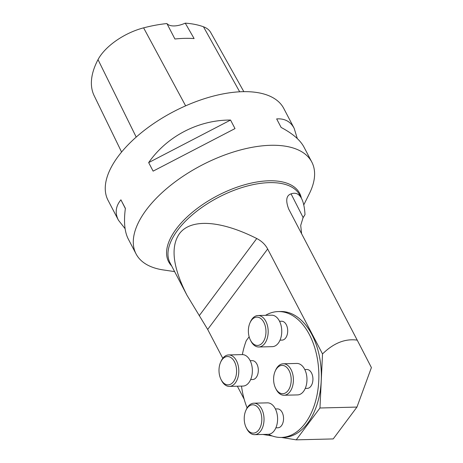 <?xml version="1.0" encoding="UTF-8"?>
<svg xmlns="http://www.w3.org/2000/svg" width="463" height="463" viewBox="0 0 463 463"><rect width="100%" height="100%" fill="white"/><g stroke="black" fill="none" stroke-linecap="round" stroke-linejoin="round"><path stroke-width="0.69" d="M296.222 439.85L333.215 438.93L356.956 407.075L319.962 407.996L296.222 439.85L281.336 437.442A62.951 39.1 -91.4 0 0 318.845 373.537A62.951 39.1 -91.4 0 0 278.194 311.576A62.951 39.1 -91.4 0 0 265.525 315.338M207.684 329.442L187.052 295.394C172.878 267.562 170.309 247.034 179.349 233.809C190.542 218.38 220.544 220.209 256.757 238.526C261.647 241.044 265.282 244.528 267.655 248.99L207.684 329.442L222.784 358.321M237.363 386.206L244.186 399.262M288.588 208.842L357.222 340.137C345.213 338.441 333.644 343.048 322.52 353.946L267.655 248.99M288.704 209.073C285.468 200.548 286.256 195.473 291.065 193.852L303.126 217.541L305.001 214.647C304.608 207.563 303.45 202.175 301.54 198.477C299.052 193.812 295.562 192.272 291.065 193.852M305.001 214.647L302.785 218.2M272.29 435.978L262.903 434.456M357.222 340.137L371.407 367.587L356.956 407.075M322.52 353.946L319.962 407.996M268.482 434.311A62.951 39.1 -91.4 0 0 281.33 437.442L283.796 437.379A62.951 39.1 -91.4 0 0 321.31 373.473A62.951 39.1 -91.4 0 0 280.659 311.518L278.194 311.576M174.615 271.607L163.381 269.952A99.146 48.221 -27.6 0 1 136.076 253.938A99.146 48.221 -27.6 0 1 146.256 209.942A99.146 48.221 -27.6 0 1 237.16 150.88A99.146 48.221 -27.6 0 1 311.807 162.067A99.146 48.221 -27.6 0 1 309.377 193.627L303.763 204.924M303.126 217.541L300.707 225.435L301.604 233.74M311.807 162.067L303.959 147.055C300.227 140.069 292.616 133.535 281.122 127.441L276.66 118.91C284.676 118.354 290.515 121.497 294.173 128.338L283.778 108.452A99.146 48.221 152.4 0 0 209.131 97.259A99.146 48.221 152.4 0 0 118.227 156.32A99.146 48.221 152.4 0 0 108.047 200.317L118.441 220.209C114.795 213.067 115.623 206.272 120.912 199.825L125.375 208.356C123.633 221.598 124.582 231.789 128.228 238.925L136.076 253.938M153.12 171.136L148.658 162.606C166.964 136.261 198.546 119.853 230.551 120.056L235.007 128.587L153.12 171.136L235.007 128.587M125.103 228.699L118.441 220.209M294.173 128.338L297.298 138.564M243.833 91.657L210.688 32.462A44.211 21.501 152.4 0 0 203.471 26.779A110.31 53.644 152.4 0 0 185.252 23.15L194.119 38.574A110.819 53.893 -27.6 0 0 174.921 39.002L166.917 23.555A110.31 53.644 152.4 0 0 143.611 27.849A44.211 21.501 152.4 0 0 98.017 59.623A110.31 53.644 152.4 0 0 94.151 95.667L121.59 152.043M166.917 23.555A18.885 9.185 152.4 0 0 185.252 23.15M148.658 162.606L230.551 120.056M125.351 208.541L120.912 199.825M242.357 354.6A62.951 39.1 -91.4 0 1 246.281 340.635L249.152 336.786M241.501 386.101A62.951 39.1 -91.4 0 0 247.12 407.891M305.25 388.422L307.299 388.37A9.445 5.863 -91.4 0 0 312.924 378.78A9.445 5.863 -91.4 0 0 306.83 369.491L304.781 369.538M280.022 340.166L282.071 340.114A9.445 5.863 -91.4 0 0 287.697 330.53A9.445 5.863 -91.4 0 0 281.602 321.235L279.554 321.287M250.645 379.579L252.694 379.527A9.445 5.863 -91.4 0 0 258.319 369.943A9.445 5.863 -91.4 0 0 252.219 360.648L250.176 360.7M275.873 427.835L277.922 427.783A9.445 5.863 -91.4 0 0 283.547 418.199A9.445 5.863 -91.4 0 0 277.447 408.904L275.404 408.956M222.061 359.734A14.162 8.797 -91.4 0 0 220.614 362.24A14.162 8.797 -91.4 0 0 221.042 379.515A14.162 8.797 -91.4 0 0 233.468 381.749A14.162 8.797 -91.4 0 0 234.498 361.794A14.162 8.797 -91.4 0 0 222.061 359.734M229.422 386.402L242.982 386.067A15.736 9.775 -91.4 0 0 251.559 376.969A15.736 9.775 -91.4 0 0 250.014 360.382A15.736 9.775 -91.4 0 0 242.201 354.6L228.635 354.942A15.736 9.775 88.6 0 1 236.448 360.718A15.736 9.775 88.6 0 1 237.994 377.304A15.736 9.775 88.6 0 1 229.422 386.402A15.736 9.775 88.6 0 1 221.522 380.459L221.042 379.515M220.614 362.24L221.048 361.267A15.736 9.775 88.6 0 1 222.657 358.484A15.736 9.775 88.6 0 1 228.635 354.942M251.438 320.321A14.162 8.797 -91.4 0 0 249.991 322.827A14.162 8.797 -91.4 0 0 250.419 340.097A14.162 8.797 -91.4 0 0 262.845 342.336A14.162 8.797 -91.4 0 0 263.875 322.381A14.162 8.797 -91.4 0 0 251.438 320.321M258.8 346.99L272.366 346.654A15.736 9.775 -91.4 0 0 280.937 337.556A15.736 9.775 -91.4 0 0 279.392 320.963A15.736 9.775 -91.4 0 0 271.578 315.187L258.013 315.523A15.736 9.775 88.6 0 1 265.826 321.305A15.736 9.775 88.6 0 1 267.371 337.892A15.736 9.775 88.6 0 1 258.8 346.99A15.736 9.775 88.6 0 1 250.905 341.046L250.419 340.097M249.991 322.827L250.425 321.854A15.736 9.775 88.6 0 1 252.034 319.071A15.736 9.775 88.6 0 1 258.013 315.523M247.288 407.99A14.162 8.797 -91.4 0 0 245.841 410.496A14.162 8.797 -91.4 0 0 246.27 427.771A14.162 8.797 -91.4 0 0 258.695 430.005A14.162 8.797 -91.4 0 0 259.726 410.05A14.162 8.797 -91.4 0 0 247.288 407.99M254.65 434.659L268.21 434.323A15.736 9.775 -91.4 0 0 276.787 425.225A15.736 9.775 -91.4 0 0 275.236 408.638A15.736 9.775 -91.4 0 0 267.429 402.856L253.863 403.198A15.736 9.775 88.6 0 1 261.676 408.974A15.736 9.775 88.6 0 1 263.221 425.561A15.736 9.775 88.6 0 1 254.65 434.659A15.736 9.775 88.6 0 1 246.75 428.715L246.27 427.771M245.841 410.496L246.275 409.524A15.736 9.775 88.6 0 1 247.884 406.74A15.736 9.775 88.6 0 1 253.863 403.198M276.666 368.577A14.162 8.797 -91.4 0 0 275.219 371.083A14.162 8.797 -91.4 0 0 275.647 388.353A14.162 8.797 -91.4 0 0 288.073 390.593A14.162 8.797 -91.4 0 0 289.103 370.637A14.162 8.797 -91.4 0 0 276.666 368.577M284.027 395.246L297.593 394.91A15.736 9.775 -91.4 0 0 306.165 385.806A15.736 9.775 -91.4 0 0 304.619 369.219A15.736 9.775 -91.4 0 0 296.806 363.443L283.24 363.779A15.736 9.775 88.6 0 1 291.053 369.561A15.736 9.775 88.6 0 1 292.599 386.148A15.736 9.775 88.6 0 1 284.027 395.246A15.736 9.775 88.6 0 1 276.133 389.302L275.647 388.353M275.219 371.083L275.653 370.111A15.736 9.775 88.6 0 1 277.262 367.327A15.736 9.775 88.6 0 1 283.24 363.779M301.54 198.477L299.729 195.016A73.183 35.593 152.4 0 0 244.632 186.757A73.183 35.593 152.4 0 0 177.537 230.348A73.183 35.593 152.4 0 0 170.025 262.822L187.052 295.394M171.651 265.936A73.918 35.952 -27.6 0 1 176.241 228.982A73.918 35.952 -27.6 0 1 248.712 183.689A73.918 35.952 -27.6 0 1 301.355 198.123M199.235 315.702L256.757 238.526M98.017 59.623L136.209 137.083M203.471 26.779L239.678 91.796M143.611 27.849L185.634 105.842"/></g></svg>
